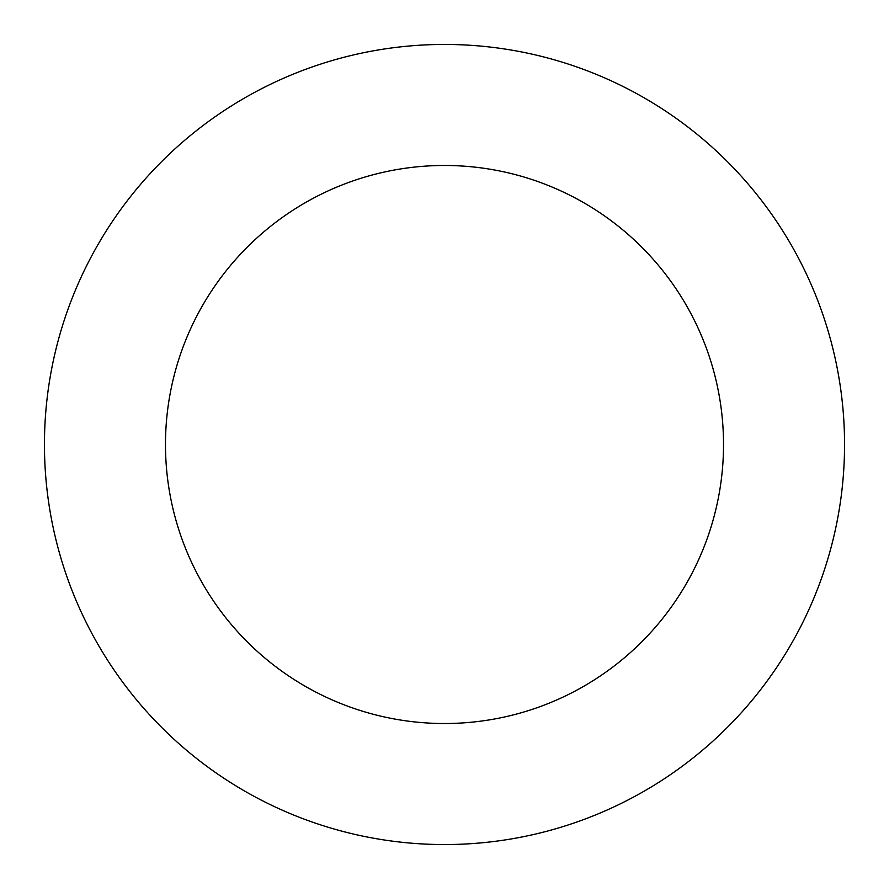 <?xml version="1.0" encoding="UTF-8"?>
<svg xmlns="http://www.w3.org/2000/svg" width="889" height="889" viewBox="0 0 889 889"><rect width="100%" height="100%" fill="white"/><g stroke="black" fill="none" stroke-linecap="round" stroke-linejoin="round"><path stroke-width="1.33" d="M444.5 165.476A279.024 279.024 0 0 0 202.859 584.006A279.024 279.024 0 0 0 686.141 584.006A279.024 279.024 0 0 0 444.5 165.476M444.5 44.45A400.05 400.05 0 0 0 98.046 644.525A400.05 400.05 0 0 0 790.954 644.525A400.05 400.05 0 0 0 444.5 44.45"/></g></svg>
